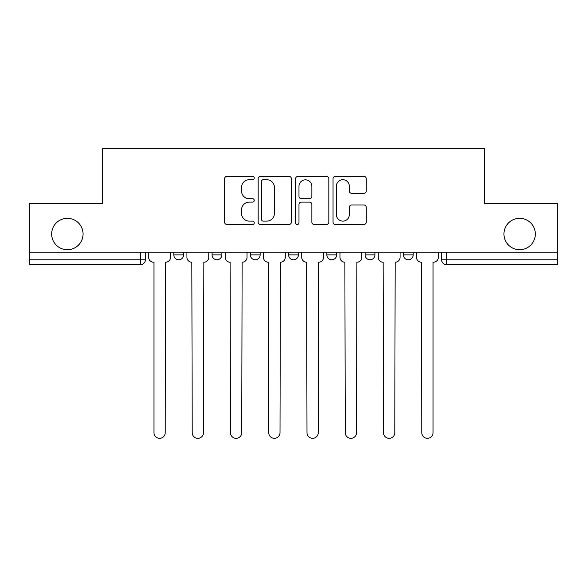 <?xml version="1.0" encoding="UTF-8"?>
<svg xmlns="http://www.w3.org/2000/svg" width="587" height="587" viewBox="0 0 587 587"><rect width="100%" height="100%" fill="white"/><g stroke="black" fill="none" stroke-linecap="round" stroke-linejoin="round"><path stroke-width="0.88" d="M254.259 178.03A1.688 1.688 0 0 0 252.571 176.349L226.993 176.349A2.407 2.407 0 0 0 224.586 178.756L224.586 222.091A2.407 2.407 0 0 0 226.993 224.498L252.571 224.498A1.688 1.688 0 0 0 254.259 222.811A1.688 1.688 0 0 0 252.571 221.123L249.262 221.123A7.704 7.704 0 0 1 241.558 213.426L241.558 209.808A7.704 7.704 0 0 1 249.262 202.104L252.571 202.104A1.688 1.688 0 0 0 254.259 200.424A1.688 1.688 0 0 0 252.571 198.736L249.262 198.736A7.704 7.704 0 0 1 241.558 191.032L241.558 187.422A7.704 7.704 0 0 1 249.262 179.717L252.571 179.717A1.688 1.688 0 0 0 254.259 178.03M503.939 234.022A15.695 15.695 0 0 0 519.634 249.717A15.695 15.695 0 0 0 535.329 234.022A15.695 15.695 0 0 0 519.634 218.327A15.695 15.695 0 0 0 503.939 234.022M51.671 234.022A15.695 15.695 0 0 0 67.366 249.717A15.695 15.695 0 0 0 83.061 234.022A15.695 15.695 0 0 0 67.366 218.327A15.695 15.695 0 0 0 51.671 234.022M403.379 252.175L403.379 254.868L413.189 254.868A4.909 4.909 0 0 1 408.281 259.777A4.909 4.909 0 0 1 403.379 254.868L403.379 252.175M365.114 252.175L365.114 254.868L374.924 254.868A4.909 4.909 0 0 1 370.023 259.777A4.909 4.909 0 0 1 365.114 254.868L365.114 252.175M288.591 252.175L288.591 254.868L298.409 254.868A4.909 4.909 0 0 1 293.5 259.777A4.909 4.909 0 0 1 288.591 254.868L288.591 252.175M363.859 193.321A2.407 2.407 0 0 0 366.266 190.914L366.266 178.756A2.407 2.407 0 0 0 363.859 176.349L335.448 176.349A2.407 2.407 0 0 0 333.042 178.756L333.042 222.091A2.407 2.407 0 0 0 335.448 224.498L363.859 224.498A2.407 2.407 0 0 0 366.266 222.091L366.266 207.402A2.407 2.407 0 0 0 363.859 204.995L351.701 204.995A2.407 2.407 0 0 0 349.294 207.402L349.294 214.688A6.442 6.442 0 0 1 342.852 221.123A6.442 6.442 0 0 1 336.41 214.688L336.41 186.16A6.442 6.442 0 0 1 342.852 179.717A6.442 6.442 0 0 1 349.294 186.16L349.294 190.914A2.407 2.407 0 0 0 351.701 193.321L363.859 193.321M29.35 252.175L29.35 203.366L102.439 203.366L102.439 148.672L484.561 148.672L484.561 203.366L557.65 203.366L557.65 252.175L29.35 252.175L29.35 259.777L145.363 259.777L145.363 252.175L145.363 259.777A4.909 4.909 0 0 1 140.454 264.678L29.35 264.678L29.35 259.777M291.394 178.756A2.407 2.407 0 0 0 288.987 176.349L260.577 176.349A2.407 2.407 0 0 0 258.17 178.756L258.17 222.091A2.407 2.407 0 0 0 260.577 224.498L288.987 224.498A2.407 2.407 0 0 0 291.394 222.091L291.394 178.756M298.013 176.349L326.423 176.349A2.407 2.407 0 0 1 328.83 178.756L328.83 222.091A2.407 2.407 0 0 1 326.423 224.498L314.265 224.498A2.407 2.407 0 0 1 311.858 222.091L311.858 204.518A2.407 2.407 0 0 0 309.452 202.104L301.388 202.104A2.407 2.407 0 0 0 298.974 204.518L298.974 222.811A1.688 1.688 0 0 1 297.293 224.498A1.688 1.688 0 0 1 295.606 222.811L295.606 178.756A2.407 2.407 0 0 1 298.013 176.349M441.637 252.175L441.637 259.777L557.65 259.777L557.65 264.678L446.546 264.678A4.909 4.909 0 0 1 441.637 259.777M557.65 252.175L557.65 259.777M413.189 252.175L413.189 254.868L413.189 252.175M374.924 254.868L374.924 252.175L374.924 254.868A4.909 4.909 0 0 1 370.023 259.777M336.667 252.175L336.667 254.868A4.909 4.909 0 0 1 331.758 259.777A4.909 4.909 0 0 1 326.856 254.868A4.909 4.909 0 0 0 331.758 259.777A4.909 4.909 0 0 0 336.667 254.868L336.667 252.175M326.856 252.175L326.856 254.868L336.667 254.868M298.409 252.175L298.409 254.868M260.144 252.175L260.144 254.868A4.909 4.909 0 0 1 255.242 259.777A4.909 4.909 0 0 1 250.333 254.868A4.909 4.909 0 0 0 255.242 259.777A4.909 4.909 0 0 0 260.144 254.868L250.333 254.868L250.333 252.175M212.076 252.175L212.076 254.868L221.886 254.868L221.886 252.175L221.886 254.868A4.909 4.909 0 0 1 216.977 259.777A4.909 4.909 0 0 1 212.076 254.868A4.909 4.909 0 0 0 216.977 259.777M183.621 252.175L183.621 254.868A4.909 4.909 0 0 1 178.719 259.777A4.909 4.909 0 0 1 173.811 254.868L183.621 254.868L183.621 252.175M173.811 252.175L173.811 254.868M263.225 179.717A1.688 1.688 0 0 0 261.538 181.405L261.538 219.443A1.688 1.688 0 0 0 263.225 221.123L266.718 221.123A7.704 7.704 0 0 0 274.423 213.426L274.423 187.422A7.704 7.704 0 0 0 266.718 179.717L263.225 179.717M311.858 186.277A6.442 6.442 0 0 0 305.416 179.842A6.442 6.442 0 0 0 298.974 186.277L298.974 196.329A2.407 2.407 0 0 0 301.388 198.736L309.452 198.736A2.407 2.407 0 0 0 311.858 196.329L311.858 186.277M148.672 257.326L148.672 252.175L148.672 257.326A4.909 4.909 48.4 0 0 153.574 262.228L153.948 262.228L153.948 432.685A5.643 5.643 48.4 0 0 159.583 438.328A5.643 5.643 48.4 0 0 165.226 432.685L165.593 262.228A4.909 4.909 48.4 0 0 170.501 257.326L170.501 252.175M153.574 262.228L153.948 262.228L153.948 432.685M165.226 432.685L165.593 262.228M186.93 257.326L186.93 252.175L186.93 257.326A4.909 4.909 48.4 0 0 191.839 262.228L192.206 432.685A5.643 5.643 48.4 0 0 197.848 438.328A5.643 5.643 48.4 0 0 203.491 432.685L203.858 262.228A4.909 4.909 48.4 0 0 208.759 257.326L208.759 252.175M225.195 257.326L225.195 252.175L225.195 257.326A4.909 4.909 48.4 0 0 230.097 262.228L230.464 432.685A5.643 5.643 48.4 0 0 236.106 438.328A5.643 5.643 48.4 0 0 241.749 432.685L242.115 262.228A4.909 4.909 48.4 0 0 247.024 257.326L247.024 252.175M191.839 262.228L192.206 432.685M203.491 432.685L203.858 262.228M230.097 262.228L230.464 432.685M241.749 432.685L242.115 262.228M263.453 257.326L263.453 252.175L263.453 257.326A4.909 4.909 48.4 0 0 268.362 262.228L268.729 432.685A5.643 5.643 48.4 0 0 274.371 438.328A5.643 5.643 48.4 0 0 280.014 432.685L280.381 262.228A4.909 4.909 48.4 0 0 285.282 257.326L285.282 252.175M301.718 257.326L301.718 252.175L301.718 257.326A4.909 4.909 48.4 0 0 306.619 262.228L306.986 432.685A5.643 5.643 48.4 0 0 312.629 438.328A5.643 5.643 48.4 0 0 318.271 432.685L318.638 262.228A4.909 4.909 48.4 0 0 323.547 257.326L323.547 252.175M339.976 257.326L339.976 252.175L339.976 257.326A4.909 4.909 48.4 0 0 344.885 262.228L345.251 432.685A5.643 5.643 48.4 0 0 350.894 438.328A5.643 5.643 48.4 0 0 356.536 432.685L356.903 262.228A4.909 4.909 48.4 0 0 361.805 257.326L361.805 252.175M268.362 262.228L268.729 432.685M280.014 432.685L280.381 262.228M306.619 262.228L306.986 432.685M318.271 432.685L318.638 262.228M344.885 262.228L345.251 432.685M356.536 432.685L356.903 262.228M378.241 257.326L378.241 252.175L378.241 257.326A4.909 4.909 48.4 0 0 383.142 262.228L383.509 432.685A5.643 5.643 48.4 0 0 389.152 438.328A5.643 5.643 48.4 0 0 394.794 432.685L395.161 262.228A4.909 4.909 48.4 0 0 400.07 257.326L400.07 252.175M383.142 262.228L383.509 432.685M394.794 432.685L395.161 262.228M416.499 257.326L416.499 252.175L416.499 257.326A4.909 4.909 48.4 0 0 421.407 262.228L421.774 432.685A5.643 5.643 48.4 0 0 427.417 438.328A5.643 5.643 48.4 0 0 433.052 432.685L433.052 262.228L433.426 262.228A4.909 4.909 48.4 0 0 438.328 257.326L438.328 252.175M421.407 262.228L421.774 432.685M433.052 432.685L433.052 262.228L433.426 262.228M140.454 252.175L140.454 264.678M446.546 252.175L446.546 264.678"/></g></svg>
